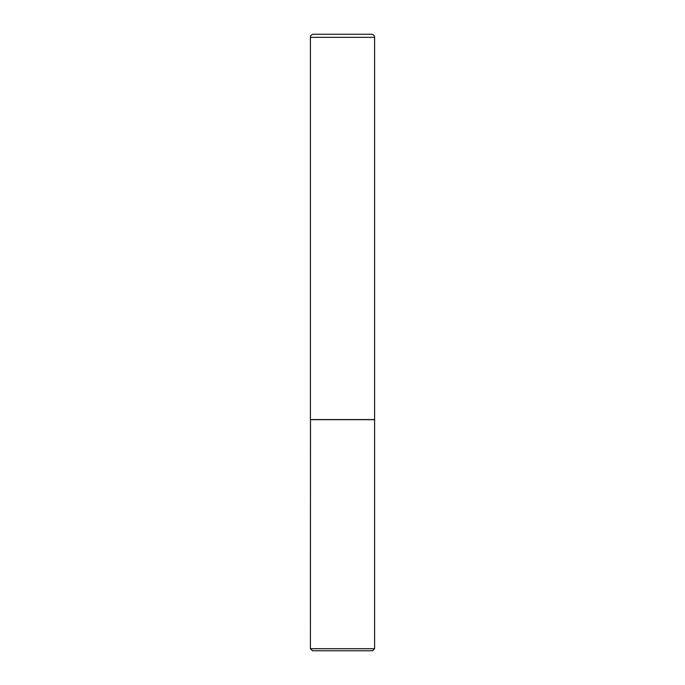 <?xml version="1.0" encoding="UTF-8"?>
<svg xmlns="http://www.w3.org/2000/svg" width="685" height="685" viewBox="0 0 685 685"><rect width="100%" height="100%" fill="white"/><g stroke="black" fill="none" stroke-linecap="round" stroke-linejoin="round"><path stroke-width="1.03" d="M374.609 37.332A3.083 3.083 0 0 0 371.501 34.25L313.499 34.25A3.083 3.083 0 0 0 310.391 37.332L310.391 419.562L374.609 419.562L374.609 37.332L310.391 37.332M310.493 419.562L310.391 648.695L374.609 648.695L374.609 419.665L310.391 419.665M374.609 648.695L372.554 650.75L312.446 650.75L310.391 648.695M371.527 34.25L313.473 34.25"/></g></svg>
